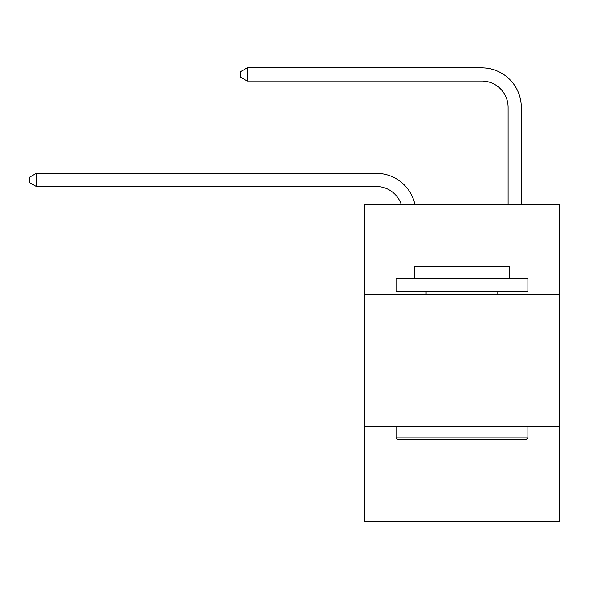<?xml version="1.0" encoding="UTF-8"?>
<svg xmlns="http://www.w3.org/2000/svg" width="589" height="589" viewBox="0 0 589 589"><rect width="100%" height="100%" fill="white"/><g stroke="black" fill="none" stroke-linecap="round" stroke-linejoin="round"><path stroke-width="0.88" d="M559.55 294.367L559.55 204.7L364.392 204.7L364.392 294.367L559.55 294.367L559.55 521.177L364.392 521.177L364.392 294.367M559.55 426.237L364.392 426.237M376.253 186.499A26.372 26.372 -33 0 1 401.33 204.7A26.372 26.372 -37.4 0 0 376.253 186.499L36.304 186.499L29.45 182.546L29.45 177.274L36.304 173.313L376.253 173.313A39.559 39.559 147 0 1 414.965 204.7M508.123 204.7L508.123 107.382A26.372 26.372 143.1 0 0 481.75 81.01L247.292 81.01L240.437 77.056L240.437 71.777L247.292 67.823L481.75 67.823A39.559 39.559 44.1 0 1 521.309 107.382L521.309 204.7M397.619 439.423L396.036 437.841L527.899 437.841L526.323 439.423L397.619 439.423M527.899 278.545L527.899 291.732L396.036 291.732L396.036 278.545L527.899 278.545M414.501 278.545L414.501 266.412L509.441 266.412L509.441 278.545M527.899 426.237L527.899 437.841M396.036 426.237L396.036 437.841M497.838 291.732L497.838 294.367M426.105 291.732L426.105 294.367M36.304 186.499L36.304 173.313L376.253 173.313M508.123 107.382A26.372 26.372 -135.9 0 0 481.75 81.01A26.372 26.372 -135.9 0 1 508.123 107.382A26.372 26.372 -135.9 0 0 481.75 81.01A26.372 26.372 -135.9 0 1 508.123 107.382A26.372 26.372 -135.9 0 0 481.75 81.01A26.372 26.372 -135.9 0 1 508.123 107.382A26.372 26.372 -135.9 0 0 481.75 81.01A26.372 26.372 -135.9 0 1 508.123 107.382A26.372 26.372 -135.9 0 0 481.75 81.01A26.372 26.372 -135.9 0 1 508.123 107.382A26.372 26.372 -135.9 0 0 481.75 81.01A26.372 26.372 -135.9 0 1 508.123 107.382A26.372 26.372 -135.9 0 0 481.75 81.01A26.372 26.372 -135.9 0 1 508.123 107.382A26.372 26.372 -135.9 0 0 481.75 81.01A26.372 26.372 -135.9 0 1 508.123 107.382A26.372 26.372 -135.9 0 0 481.75 81.01A26.372 26.372 -135.9 0 1 508.123 107.382A26.372 26.372 -135.9 0 0 481.75 81.01A26.372 26.372 -135.9 0 1 508.123 107.382A26.372 26.372 -135.9 0 0 481.75 81.01A26.372 26.372 -135.9 0 1 508.123 107.382A26.372 26.372 -135.9 0 0 481.75 81.01A26.372 26.372 -135.9 0 1 508.123 107.382A26.372 26.372 -135.9 0 0 481.75 81.01A26.372 26.372 -135.9 0 1 508.123 107.382A26.372 26.372 -135.9 0 0 481.75 81.01A26.372 26.372 -135.9 0 1 508.123 107.382A26.372 26.372 -135.9 0 0 481.75 81.01A26.372 26.372 -135.9 0 1 508.123 107.382A26.372 26.372 -135.9 0 0 481.75 81.01A26.372 26.372 -135.9 0 1 508.123 107.382A26.372 26.372 -135.9 0 0 481.75 81.01A26.372 26.372 -135.9 0 1 508.123 107.382M247.292 67.823L247.292 81.01"/></g></svg>
